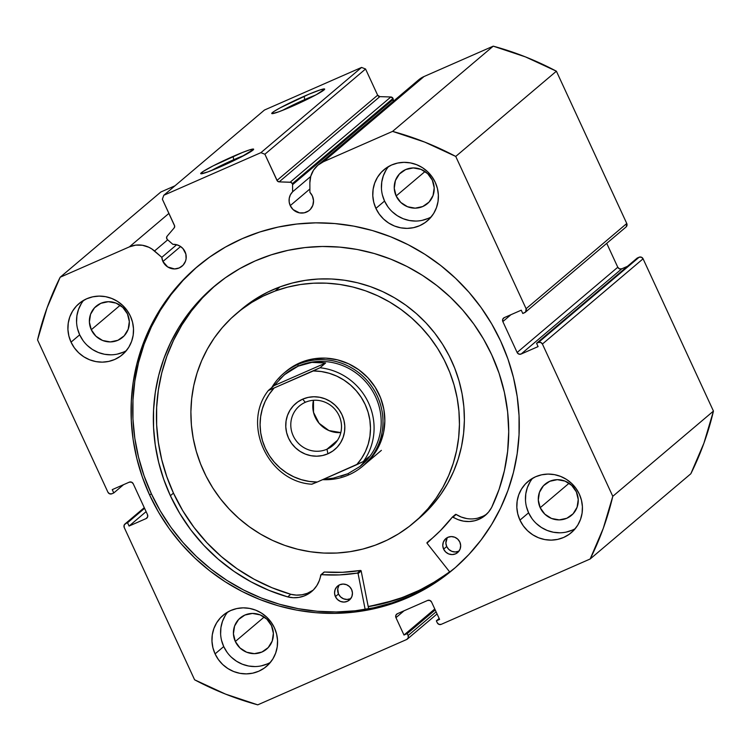 <?xml version="1.0" encoding="UTF-8"?>
<svg xmlns="http://www.w3.org/2000/svg" width="751" height="751" viewBox="0 0 751 751"><rect width="100%" height="100%" fill="white"/><g stroke="black" fill="none" stroke-linecap="round" stroke-linejoin="round"><path stroke-width="1.13" d="M626.278 226.764L626.766 223.488L526.104 308.717A3.051 2.938 49.7 0 1 524.677 312.66L522.79 313.486L521.26 310.182L504.259 317.635A3.051 2.938 49.7 0 0 503.574 318.067L503.611 318.039A3.051 2.938 49.7 0 0 502.841 321.578L510.971 314.688L502.841 321.578L517.12 352.472L617.782 267.243L606.733 243.343L617.782 267.243A3.051 2.938 -130.3 0 0 621.753 268.82L619.472 268.849L617.782 267.243L517.12 352.472A3.051 2.938 49.7 0 0 521.091 354.05L621.753 268.82L627.46 266.323L621.753 268.82L521.091 354.05L538.091 346.596L536.561 343.282L637.223 258.053L536.561 343.282L538.448 342.456L639.11 257.227L637.223 258.053L639.11 257.227A3.051 2.938 -130.3 0 1 643.081 258.804L542.419 344.033L643.081 258.804L641.392 257.199L639.11 257.227L538.448 342.456A3.051 2.938 49.7 0 1 542.419 344.033L612.788 496.317L713.45 411.088L643.081 258.804L713.45 411.088A301.667 290.844 -130.3 0 1 690.826 473.768L590.155 558.997L690.826 473.768L703.931 443.137L713.45 411.088L612.788 496.317A301.667 290.844 49.7 0 1 590.155 558.997L441.222 624.344A3.051 2.938 49.7 0 1 437.251 622.767L436.359 620.833L439.157 618.467L436.359 620.833L439.598 619.415L431.572 602.039A3.051 2.938 49.7 0 0 427.591 600.462L397.373 613.717A3.051 2.938 49.7 0 0 395.955 617.66L404.085 610.77L395.955 617.66L403.982 635.036L434.773 608.977L403.982 635.036L407.22 633.619L435.214 609.925L407.22 633.619L408.112 635.553L436.106 611.849L408.112 635.553A3.051 2.938 49.7 0 1 406.695 639.495L257.762 704.842A301.667 290.844 49.7 0 1 194.603 679.796L124.234 527.512A3.051 2.938 49.7 0 1 125.652 523.569L127.548 522.743L144.567 508.324L127.548 522.743L129.078 526.047L146.098 511.638L129.078 526.047L146.069 518.594A3.051 2.938 49.7 0 0 147.496 514.651L133.218 483.757A3.051 2.938 49.7 0 0 129.247 482.18L112.246 489.633L113.776 492.947L123.539 484.677L113.776 492.947L111.89 493.773A3.051 2.938 49.7 0 1 107.919 492.196L37.55 339.912A301.667 290.844 49.7 0 1 60.174 277.232L129.379 246.872L168.919 213.397L129.379 246.872A24.088 23.225 49.7 0 1 154.528 250.984L161.812 257.33L176.682 244.732L161.812 257.33A12.495 12.044 49.7 0 0 162.929 261.489L167.698 266.952L174.589 268.942L179.217 267.938L183.056 265.225L185.506 261.198L186.088 258.879L185.863 254.082L182.972 248.6L180.052 246.168L176.579 244.704L172.861 244.338L167.417 239.597A2.441 2.347 49.7 0 1 167.107 236.208L174.148 227.947A2.441 2.347 49.7 0 0 174.467 225.394L162.366 199.212L163.793 195.269L264.455 110.04L361.588 67.43L260.916 152.66L361.588 67.43L264.455 110.04L163.793 195.269L260.916 152.66L264.887 154.237L365.559 69.008L361.588 67.43L365.559 69.008L377.65 95.189L276.988 180.418L377.65 95.189L365.559 69.008L264.887 154.237L276.988 180.418A2.441 2.347 49.7 0 0 279.156 181.864L379.828 96.635L377.65 95.189A2.441 2.347 -130.3 0 0 379.828 96.635L390.839 96.982L290.168 182.211L390.839 96.982A2.441 2.347 -130.3 0 1 393.008 98.437L390.839 96.982L379.828 96.635L279.156 181.864L290.168 182.211A2.441 2.347 49.7 0 1 292.346 183.666L393.008 98.437A2.441 2.347 -130.3 0 1 393.233 99.461L393.242 101.376L393.233 99.461L292.571 184.69L393.233 99.461A2.441 2.347 -130.3 0 0 393.008 98.437L292.346 183.666A2.441 2.347 49.7 0 1 292.571 184.69A2.441 2.347 -130.3 0 0 292.346 183.666L290.844 182.324L279.156 181.864L277.363 180.991L264.887 154.237L260.916 152.66L163.793 195.269L162.366 199.212L174.664 226.051L174.148 227.947L167.107 236.208L166.572 237.945L167.417 239.597L172.861 244.338A12.495 12.044 49.7 0 1 182.061 266.164A12.495 12.044 49.7 0 1 162.929 261.489L180.597 246.525L162.929 261.489L161.812 257.33L151.805 248.928L148.848 247.267L142.418 245.258L135.753 245.126L129.379 246.872L60.174 277.232L47.069 307.863L37.55 339.912L107.919 492.196L109.608 493.801L111.89 493.773L113.776 492.947L112.246 489.633L129.247 482.18L131.528 482.151L133.218 483.757L147.496 514.651L147.609 516.951L146.069 518.594L129.078 526.047L127.548 522.743L125.652 523.569L124.122 525.212L124.234 527.512L194.603 679.796L225.535 694.102L257.762 704.842L406.695 639.495L408.225 637.852L408.112 635.553L407.22 633.619L403.982 635.036L395.955 617.66L395.843 615.36L397.373 613.717L427.591 600.462L429.872 600.434L431.572 602.039L439.598 619.415L436.359 620.833L437.251 622.767L438.941 624.372L441.222 624.344L590.155 558.997L603.269 528.366L612.788 496.317L542.419 344.033L540.729 342.428L538.448 342.456L536.561 343.282L538.091 346.596L521.091 354.05L518.81 354.078L517.12 352.472L502.841 321.578L502.729 319.278L504.259 317.635L521.26 310.182L522.79 313.486L525.616 311.994L526.104 308.717L455.735 156.433L424.803 142.127L392.576 131.387L323.371 161.756L317.814 165.239L313.496 170.195L310.773 176.213L309.863 182.822L309.91 192.35A12.495 12.044 49.7 0 1 309.374 210.308A12.495 12.044 49.7 0 1 290.243 205.624L309.891 188.989L290.243 205.624L289.182 202L289.248 198.264L290.421 194.753L292.608 191.805L292.571 184.69L292.608 191.805L310.698 176.485L292.608 191.805A12.495 12.044 49.7 0 0 290.243 205.624L293.087 209.585L299.499 212.871L304.268 212.815L308.586 210.918L310.36 209.36L312.82 205.342L313.524 200.62L312.36 195.917L309.91 192.35L309.863 182.822A24.088 23.225 49.7 0 1 317.889 165.173A24.088 23.225 49.7 0 1 323.371 161.756L424.043 76.527L421.123 78.066L416.138 82.328M244.375 155.307A26.107 1.915 -24.8 0 0 233.739 159.7L233.082 156.415A29.148 2.131 155.2 0 1 253.631 149.365A29.148 2.131 155.2 0 1 221.273 166.422L207.924 171.866L201.071 173.791L203.014 171.547L213.106 165.887L242.507 152.462L249.604 149.871L253.641 149.336L241.249 156.95L221.273 166.422A29.148 2.131 155.2 0 1 200.855 173.753A29.148 2.131 155.2 0 1 233.082 156.415L233.739 159.7A26.107 1.915 155.2 0 1 244.375 155.307M315.401 95.17A26.107 1.915 -24.8 0 0 304.765 99.564L304.108 96.288A29.148 2.131 155.2 0 1 324.657 89.238A29.148 2.131 155.2 0 1 292.289 106.285L278.95 111.739L272.097 113.664L271.731 113.363L274.04 111.411L280.02 107.919L309.027 94.166L320.621 89.744L324.667 89.2L316.378 94.645L292.289 106.285A29.148 2.131 155.2 0 1 271.871 113.617A29.148 2.131 155.2 0 1 304.108 96.288L304.765 99.564A26.107 1.915 155.2 0 1 315.401 95.17M305.131 100.371L304.765 99.564L305.131 100.371M234.115 160.498L233.739 159.7L234.115 160.498M449.718 571.971A198.217 191.101 49.7 0 1 368.234 606.667L395.43 600.068L413.031 593.384L429.835 584.973L449.718 571.971M197.917 266.136A198.217 191.101 -130.3 0 0 151.336 493.707L149.665 495.116A198.217 191.101 49.7 0 1 197.081 266.83A198.217 191.101 49.7 0 1 500.673 341.114L507.958 359.072L513.477 377.603L517.186 396.519L519.044 415.65L519.035 434.801L517.157 453.792L513.44 472.435L507.901 490.563L500.607 507.986L491.614 524.545L481.025 540.082L468.934 554.445L455.463 567.493L440.734 579.096L424.888 589.159L408.084 597.571L390.482 604.255L372.252 609.145L353.571 612.196L334.617 613.379L315.561 612.685L296.607 610.112L277.926 605.691L259.705 599.458L242.104 591.488L225.309 581.837L209.473 570.619L194.753 557.927L181.291 543.893L169.21 528.648L158.639 512.332L149.665 495.116L142.38 477.157L136.86 458.626L133.152 439.71L131.294 420.579L131.303 401.428L133.171 382.437L136.898 363.794L142.437 345.667L149.731 328.243L158.714 311.684L169.304 296.147L181.395 281.785L194.875 268.736L209.604 257.133L225.441 247.07L242.244 238.658L259.846 231.975L278.077 227.084L296.767 224.033L315.72 222.85L334.768 223.554L353.73 226.126L372.412 230.538L390.633 236.772L408.225 244.742L425.028 254.392L440.856 265.61L455.575 278.302L469.046 292.336L481.119 307.581L491.698 323.897L500.673 341.114A198.217 191.101 49.7 0 1 453.247 569.399A198.217 191.101 49.7 0 1 149.665 495.116L151.336 493.707A198.217 191.101 -130.3 0 0 454.083 568.685M221.554 640.396L223.723 646.564L215.077 653.886A33.523 32.312 49.7 0 1 223.094 615.285A33.523 32.312 49.7 0 1 274.434 627.845L276.593 634.013L277.541 640.453L277.222 646.902L275.655 653.117L272.904 658.862L269.065 663.922L264.296 668.09L258.776 671.216L252.721 673.168L246.347 673.882L239.926 673.328L233.683 671.535L227.872 668.55L222.7 664.513L218.381 659.556L215.077 653.886L212.909 647.719L211.97 641.279L212.289 634.83L213.857 628.615L216.607 622.87L220.447 617.81L225.216 613.642L230.735 610.516L236.79 608.563L243.155 607.85L249.585 608.404L255.828 610.197L261.639 613.182L266.802 617.219L271.13 622.175L274.434 627.845A33.523 32.312 49.7 0 1 266.417 666.447A33.523 32.312 49.7 0 1 215.077 653.886L223.723 646.564A33.523 32.312 -130.3 0 0 270.398 662.391M526.432 506.634L528.591 512.802L519.945 520.124A33.523 32.312 49.7 0 1 527.962 481.522A33.523 32.312 49.7 0 1 579.303 494.083L581.471 500.25L582.41 506.681L582.091 513.14L580.523 519.354L577.772 525.099L573.933 530.159L569.164 534.327L563.644 537.453L557.589 539.406L551.225 540.119L544.794 539.565L538.551 537.772L532.741 534.787L527.568 530.741L523.25 525.794L519.945 520.124L517.786 513.956L516.838 507.516L517.157 501.067L518.725 494.853L521.476 489.108L525.315 484.048L530.084 479.88L535.604 476.754L541.659 474.801L548.023 474.088L554.454 474.632L560.697 476.434L566.507 479.42L571.68 483.456L575.998 488.413L579.303 494.083A33.523 32.312 49.7 0 1 571.286 532.684A33.523 32.312 49.7 0 1 519.945 520.124L528.591 512.802A33.523 32.312 -130.3 0 0 575.275 528.629M77.513 328.656L79.681 334.824L71.035 342.146A33.523 32.312 49.7 0 1 79.052 303.545A33.523 32.312 49.7 0 1 130.392 316.105L132.551 322.273L133.5 328.713L133.18 335.162L131.613 341.376L128.853 347.122L125.023 352.181L120.254 356.35L114.734 359.476L108.67 361.428L102.305 362.151L95.884 361.597L89.641 359.795L83.821 356.809L78.658 352.773L74.34 347.816L71.035 342.146L68.867 335.979L67.928 329.548L68.247 323.099L69.805 316.875L72.565 311.13L76.395 306.07L81.164 301.902L86.684 298.785L92.748 296.823L99.113 296.11L105.544 296.664L111.777 298.466L117.597 301.442L122.76 305.488L127.079 310.435L130.392 316.105A33.523 32.312 49.7 0 1 122.366 354.707A33.523 32.312 49.7 0 1 71.035 342.146L79.681 334.824A33.523 32.312 -130.3 0 0 126.356 350.651M382.381 194.894L384.55 201.061L375.904 208.384A33.523 32.312 49.7 0 1 383.921 169.782A33.523 32.312 49.7 0 1 435.261 182.343L437.42 188.51L438.368 194.95L438.049 201.399L436.481 207.614L433.731 213.359L429.891 218.419L425.122 222.587L419.602 225.713L413.548 227.666L407.183 228.379L400.752 227.825L394.51 226.032L388.699 223.047L383.526 219.01L379.208 214.054L375.904 208.384L373.735 202.216L372.796 195.776L373.116 189.327L374.683 183.113L377.434 177.367L381.273 172.308L386.042 168.14L391.562 165.013L397.617 163.061L403.982 162.347L410.412 162.901L416.655 164.694L422.466 167.68L427.638 171.716L431.956 176.673L435.261 182.343A33.523 32.312 49.7 0 1 427.244 220.944A33.523 32.312 49.7 0 1 375.904 208.384L384.55 201.061A33.523 32.312 -130.3 0 0 431.224 216.889M432.304 180.109A20.418 19.686 49.7 0 1 427.422 203.624A20.418 19.686 49.7 0 1 396.152 195.973L425.028 171.519L396.152 195.973A20.418 19.686 49.7 0 1 401.034 172.458A20.418 19.686 49.7 0 1 432.304 180.109L434.2 187.788L433.045 195.504L429.037 202.085L422.766 206.525L415.2 208.158L407.483 206.722L400.799 202.441L396.152 195.973L394.256 188.294L395.401 180.578L399.419 173.997L405.69 169.557L413.257 167.933L420.973 169.369L427.657 173.641L432.304 180.109M127.435 313.871A20.418 19.686 49.7 0 1 122.544 337.387A20.418 19.686 49.7 0 1 91.284 329.736L120.16 305.281L91.284 329.736A20.418 19.686 49.7 0 1 96.166 306.23A20.418 19.686 49.7 0 1 127.435 313.871L129.322 321.55L128.177 329.267L124.168 335.847L117.898 340.287L110.331 341.921L102.615 340.485L95.921 336.204L91.284 329.736L89.388 322.057L90.533 314.34L94.551 307.769L100.812 303.32L108.388 301.695L116.095 303.132L122.789 307.403L127.435 313.871M576.346 491.849A20.418 19.686 49.7 0 1 571.464 515.364A20.418 19.686 49.7 0 1 540.194 507.714L569.07 483.259L540.194 507.714A20.418 19.686 49.7 0 1 545.076 484.198A20.418 19.686 49.7 0 1 576.346 491.849L578.242 499.528L577.087 507.244L573.079 513.825L566.808 518.265L559.242 519.889L551.525 518.462L544.841 514.182L540.194 507.714L538.298 500.035L539.453 492.318L543.461 485.737L549.732 481.297L557.298 479.673L565.015 481.1L571.699 485.381L576.346 491.849M271.477 625.611A20.418 19.686 49.7 0 1 266.596 649.127A20.418 19.686 49.7 0 1 235.326 641.476L264.202 617.022L235.326 641.476A20.418 19.686 49.7 0 1 240.207 617.96A20.418 19.686 49.7 0 1 271.477 625.611L273.373 633.29L272.219 641.007L268.21 647.587L261.939 652.028L254.373 653.661L246.657 652.225L239.963 647.944L235.326 641.476L233.43 633.797L234.575 626.081L238.593 619.5L244.864 615.06L252.43 613.436L260.146 614.872L266.83 619.143L271.477 625.611M174.983 185.797L160.845 192.003L174.983 185.797M525.371 312.228L626.034 226.999A3.051 2.938 -130.3 0 0 626.766 223.488L526.104 308.717L455.735 156.433L556.397 71.204L626.766 223.488L556.397 71.204L525.465 56.898L493.238 46.158L424.043 76.527L493.238 46.158L392.576 131.387L323.371 161.756L424.043 76.527A24.088 23.225 -130.3 0 0 418.551 79.944L317.889 165.173M60.174 277.232L160.845 192.003L60.174 277.232M388.577 166.515A33.523 32.312 -130.3 0 0 384.55 201.061L387.854 206.732M392.172 211.688L397.345 215.734L403.156 218.71L409.398 220.512L415.829 221.066M422.193 220.343L428.248 218.391M386.08 170.045L383.329 175.79L381.761 182.014L381.442 188.463M83.708 300.278A33.523 32.312 -130.3 0 0 79.681 334.824L82.986 340.494M87.304 345.451L92.467 349.497L98.287 352.472L104.53 354.275L110.951 354.829M117.316 354.106L123.38 352.153M81.211 303.808L78.461 309.553L76.893 315.777L76.574 322.226M532.628 478.256A33.523 32.312 -130.3 0 0 528.591 512.802L531.896 518.472M536.214 523.428L541.387 527.465L547.197 530.45L553.44 532.252L559.87 532.797M566.235 532.083L572.29 530.131M530.122 481.785L527.371 487.53L525.803 493.745L525.484 500.204M227.75 612.018A33.523 32.312 -130.3 0 0 223.723 646.564L227.027 652.234M231.346 657.191L236.518 661.227L242.329 664.213L248.572 666.015L255.002 666.569M261.367 665.846L267.422 663.893M225.253 615.548L222.503 621.293L220.935 627.517L220.616 633.966M125.652 523.569L144.314 507.77L125.652 523.569M196.537 267.328L183.066 280.376L170.975 294.739L160.385 310.266L151.402 326.835L144.098 344.258L138.569 362.376L134.842 381.029L132.965 400.02L132.955 419.171L134.814 438.293L138.531 457.218L144.051 475.749L151.336 493.707L160.301 510.924L170.881 527.24L182.962 542.485L196.424 556.519L211.144 569.211L226.98 580.429L243.775 590.07L261.367 598.049L279.597 604.273L298.278 608.695L317.232 611.267L336.279 611.971L355.242 610.788L373.923 607.737L392.153 602.846L409.755 596.163L426.559 587.751L442.405 577.688M211.378 170.552A26.107 1.915 155.2 0 1 233.739 159.7A26.107 1.915 -24.8 0 0 211.378 170.552M282.395 110.425A26.107 1.915 155.2 0 1 304.765 99.564A26.107 1.915 -24.8 0 0 282.395 110.425M392.576 131.387A301.667 290.844 49.7 0 1 455.735 156.433L556.397 71.204A301.667 290.844 -130.3 0 0 493.238 46.158L392.576 131.387M154.528 250.984L167.689 239.832L154.528 250.984M364.366 464.775L374.439 453.754L380.062 443.644L383.573 432.557L384.841 420.907L383.817 409.154L380.541 397.748L375.134 387.122L367.812 377.678L358.847 369.802L348.586 363.775L337.424 359.842L325.793 358.143L314.143 358.743L302.906 361.635A60.944 58.756 49.7 0 1 375.998 388.52A60.944 58.756 49.7 0 1 364.545 464.625L364.714 464.484M418.598 518.688L433.008 504.4L440.968 494.13L447.859 483.09L453.623 471.384L458.185 459.124L461.527 446.423L463.592 433.411L464.381 420.222L463.874 406.958L462.072 393.768L459.002 380.776L454.693 368.103L449.192 355.861L442.536 344.193L434.791 333.181L426.052 322.958L416.383 313.608L405.878 305.225L394.65 297.884L382.794 291.67L370.431 286.629L357.683 282.808L344.671 280.254L331.52 278.987L318.349 279.025L305.3 280.358L292.477 282.977L280.029 286.854L275.091 291.041L280.029 286.854A137.123 132.204 -130.3 0 0 241.503 309.281L236.565 313.467A137.123 132.204 49.7 0 1 275.091 291.041A137.123 132.204 49.7 0 1 439.542 351.534A137.123 132.204 49.7 0 1 413.773 522.771A137.123 132.204 49.7 0 1 375.247 545.188A137.123 132.204 49.7 0 1 210.796 484.695A137.123 132.204 49.7 0 1 236.565 313.467M402.442 597.486A198.067 190.951 49.7 0 1 368.197 606.517L384.456 603.091L402.442 597.486A198.067 190.951 49.7 0 0 449.624 571.849L436.162 581.049L419.734 590.117L402.442 597.486M413.773 522.771L418.711 518.584A137.123 132.204 -130.3 0 0 444.479 347.356A137.123 132.204 -130.3 0 0 280.029 286.854L268.06 291.961L256.682 298.241L239.062 311.402M275.091 291.041L287.539 287.154L300.353 284.535L313.411 283.202L326.582 283.174L339.734 284.441L352.745 286.995L365.493 290.806L377.856 295.847L389.703 302.071L400.94 309.403L411.435 317.795L421.104 327.145L429.854 337.368L437.589 348.37L444.245 360.048L449.755 372.28L454.064 384.963L457.134 397.955L458.927 411.144L459.434 424.399L458.654 437.598L456.58 450.609L453.247 463.301L448.676 475.561L442.921 487.268L436.021 498.317L428.07 508.587L419.114 517.983L409.257 526.413L398.593 533.811L387.216 540.091L375.247 545.188L362.799 549.075L349.975 551.694L336.927 553.027L323.756 553.055L310.604 551.788L297.593 549.234L284.845 545.423L272.482 540.382L260.625 534.158L249.398 526.827L238.893 518.434L229.224 509.084L220.484 498.861L212.74 487.859L206.084 476.181L200.583 463.949L196.274 451.267L193.204 438.274L191.402 425.085L190.895 411.83L191.683 398.631L193.749 385.62L197.091 372.928L201.653 360.668L207.417 348.962L214.307 337.912L222.268 327.652L231.224 318.246L241.08 309.816L251.745 302.418L263.113 296.138L275.091 291.041M285.784 371.604A60.944 58.756 49.7 0 1 302.906 361.635L292.533 366.695L284.864 372.402M305.319 402.301A25.9 24.971 -130.3 0 0 293.219 435.815A25.9 24.971 -130.3 0 0 326.985 449.201L327.905 453.792A30.171 29.082 49.7 0 1 288.572 438.199A30.171 29.082 49.7 0 1 302.662 399.166L305.319 402.301A25.9 24.971 49.7 0 1 337.349 412.524A25.9 24.971 49.7 0 1 332.89 445.512A25.9 24.971 49.7 0 1 326.985 449.201A25.9 24.971 49.7 0 1 294.946 438.978A25.9 24.971 49.7 0 1 299.414 405.981A25.9 24.971 49.7 0 1 305.319 402.301L302.662 399.166L297.696 401.982L293.406 405.737L289.952 410.281L287.473 415.453L286.065 421.048L285.784 426.859L286.629 432.651L288.572 438.199L291.548 443.306L295.443 447.756L300.09 451.398L305.319 454.083L310.942 455.697L316.725 456.195L322.451 455.557L327.905 453.792L332.871 450.985L337.171 447.23L340.616 442.677L343.094 437.504L344.502 431.909L344.793 426.108L343.949 420.316L341.996 414.759L339.02 409.661L335.134 405.202L330.487 401.56L325.249 398.884L319.635 397.26L313.852 396.763L308.117 397.41L302.662 399.166A30.171 29.082 49.7 0 1 341.996 414.759A30.171 29.082 49.7 0 1 327.905 453.792L326.985 449.201L337.49 440.302L326.985 449.201A25.9 24.971 -130.3 0 0 339.086 415.688A25.9 24.971 -130.3 0 0 305.319 402.301M313.477 400.292A25.9 24.971 -130.3 0 0 340.813 432.585L328.91 430.558L319.081 423.273L313.514 412.365L313.477 400.292M284.385 374.787A59.423 57.283 49.7 0 1 298.147 366.15L297.818 364.507A60.944 58.756 -130.3 0 0 271.778 387.554A60.944 58.756 49.7 0 1 283.934 373.172A60.944 58.756 49.7 0 1 297.818 364.507L299.677 362.94L297.818 364.507A60.944 58.756 49.7 0 1 373.2 388.558A60.944 58.756 49.7 0 1 362.695 466.193A60.944 58.756 49.7 0 1 348.811 474.857L347.863 473.74L348.811 474.857A60.944 58.756 -130.3 0 0 377.274 396.012A60.944 58.756 -130.3 0 0 297.818 364.507L298.147 366.15A59.423 57.283 49.7 0 1 371.736 389.741A59.423 57.283 49.7 0 1 361.165 465.498M348.811 474.857A60.944 58.756 49.7 0 1 322.648 479.654A60.944 58.756 -130.3 0 0 348.811 474.857M333.341 478.162L323.334 479.354L333.341 478.162L347.863 473.74L340.851 476.331M360.931 465.686L361.4 465.291A59.423 57.283 -130.3 0 0 371.642 389.6A59.423 57.283 -130.3 0 0 298.147 366.15A59.423 57.283 -130.3 0 0 284.61 374.599L298.147 366.15L311.89 362.386L325.568 363.043L320.01 367.755A59.423 57.283 49.7 0 1 368.516 402.874A59.423 57.283 49.7 0 1 363.343 461.546L368.901 456.843L359.982 466.474L347.863 473.74L359.982 466.474L364.883 461.921L368.901 456.843L363.343 461.546A59.423 57.283 -130.3 0 0 368.516 402.874A59.423 57.283 -130.3 0 0 320.01 367.755L325.568 363.043L274.021 385.657L284.141 374.993M268.464 390.37L274.021 385.657L269.046 390.248L320.01 367.755L313.308 370.947L321.334 371.529L329.229 373.285L336.842 376.167L343.986 380.109L350.529 385.038L356.321 390.849L361.25 397.401L365.202 404.582L368.093 412.224L369.868 420.166L370.487 428.239L369.943 436.275L368.234 444.113L365.408 451.567L361.513 458.495L356.641 464.738L363.343 461.546L317.269 482.02L356.641 464.738A56.372 54.354 49.7 0 0 365.202 404.582A56.372 54.354 49.7 0 0 313.308 370.947L268.548 390.407M311.806 484.16L317.269 482.02L309.243 481.429L301.339 479.673L293.735 476.791L286.582 472.848L280.048 467.92L274.246 462.118L269.327 455.557L265.375 448.385L262.484 440.743L260.7 432.801L260.081 424.719L260.635 416.683L262.343 408.854L265.169 401.391L269.055 394.472L273.927 388.22A56.372 54.354 49.7 0 0 265.375 448.385A56.372 54.354 49.7 0 0 317.269 482.02L311.89 484.207M274.021 385.657L325.568 363.043L318.79 362.16L311.89 362.386L304.972 363.728L298.147 366.15L291.538 369.623L285.249 374.082L279.372 379.452M486.826 513.956A28.05 27.045 -130.3 0 1 456.139 514.454A0.61 0.591 -130.3 0 0 455.359 514.576L456.139 514.454L453.05 517.063A0.61 0.591 49.7 0 0 452.271 517.186L452.271 517.186A160.892 155.119 49.7 0 1 430.98 539.34A160.892 155.119 49.7 0 1 427.169 542.457A0.61 0.591 49.7 0 0 427.084 543.302L449.849 572.131L427.084 543.302A0.61 0.591 49.7 0 1 427.009 543.17L440.471 530.572L452.431 517.045L458.129 519.654L463.592 521.156L469.206 521.532L474.745 520.743L479.955 518.838L484.639 515.89L488.591 512.022L491.67 507.413L499.058 489.427L504.4 470.652L507.638 451.332L508.718 431.694L507.638 411.98L504.409 392.426L499.077 373.266L491.689 354.744A181.451 174.936 49.7 0 1 491.67 507.413L491.652 507.404A28.05 27.045 49.7 0 1 485.334 515.327A28.05 27.045 49.7 0 1 453.05 517.063L456.139 514.454L461.217 517.035L466.681 518.547M447.136 538.063L445.869 543.086L446.723 546.521L443.634 549.141A9.143 8.815 49.7 0 1 445.822 538.608A9.143 8.815 49.7 0 1 459.819 542.034L457.735 539.134L454.74 537.218L451.285 536.58L447.896 537.312L445.099 539.302L443.297 542.241L442.78 545.695L443.634 549.141L445.709 552.032L448.704 553.947L452.158 554.595L455.547 553.862L458.354 551.872L460.156 548.925L460.663 545.47L459.819 542.034A9.143 8.815 49.7 0 1 457.631 552.558A9.143 8.815 49.7 0 1 443.634 549.141L446.723 546.521A9.143 8.815 -130.3 0 0 459.021 551.065M338.917 585.545L337.734 588.812L338.494 594.003L335.406 596.623A9.143 8.815 49.7 0 1 337.593 586.09A9.143 8.815 49.7 0 1 351.599 589.516L349.515 586.615L346.521 584.7L343.066 584.062L339.677 584.794L336.87 586.784L335.077 589.723L334.561 593.177L335.406 596.623L337.49 599.514L340.485 601.429L343.939 602.077L347.328 601.344L350.135 599.354L351.928 596.407L352.444 592.952L351.599 589.516A9.143 8.815 49.7 0 1 349.412 600.04A9.143 8.815 49.7 0 1 335.406 596.623L338.494 594.003A9.143 8.815 -130.3 0 0 350.801 598.547M170.374 495.716A181.451 174.936 49.7 0 1 213.782 286.741A181.451 174.936 49.7 0 1 491.689 354.744L483.475 338.973L473.797 324.047L462.738 310.088L450.412 297.236L436.941 285.624L422.438 275.354L407.07 266.521L390.961 259.226L374.28 253.528L357.176 249.473L339.818 247.126L322.386 246.478L305.028 247.567L287.924 250.355L271.242 254.833L255.124 260.954L239.747 268.651L225.244 277.861L211.754 288.487L199.428 300.428L188.36 313.58L178.663 327.802L170.439 342.963L163.756 358.912L158.686 375.5L155.279 392.566L153.561 409.952L153.561 427.488L155.26 444.996L158.658 462.316L163.709 479.279L170.374 495.716L173.462 493.107L170.374 495.716L179.714 513.384L190.895 529.981L203.784 545.301L218.212 559.157L234.021 571.38L251.012 581.828L268.98 590.37L287.699 596.904A181.451 174.936 49.7 0 1 170.374 495.716M215.34 285.446A181.451 174.936 -130.3 0 0 173.462 493.107A181.451 174.936 -130.3 0 0 290.768 594.285L296.373 595.111L301.958 594.783L307.328 593.318L313.158 590.155A28.05 27.045 -130.3 0 1 290.787 594.276L272.069 587.761L254.101 579.218L237.109 568.77L221.301 556.538L206.872 542.682L193.983 527.362L182.803 510.774L173.462 493.107L166.797 476.66L161.737 459.696L158.348 442.377L156.649 424.869L156.649 407.342L158.367 389.957L161.775 372.89L166.844 356.293L173.528 340.344L181.751 325.183L191.439 310.961L202.507 297.818L214.842 285.878M368.647 608.789L361.165 570.967L358.077 573.576L365.164 609.399L358.077 573.576L361.165 570.967L368.647 608.789M320.912 574.768A0.61 0.591 49.7 0 0 320.715 575.125A28.05 27.045 49.7 0 1 311.665 591.525A28.05 27.045 49.7 0 1 287.699 596.885L293.284 597.721L298.87 597.402L304.239 595.937L309.159 593.393L313.43 589.882L316.866 585.536L319.325 580.551L321.109 574.665L339.433 574.909L357.382 573.079L358.077 573.576A0.61 0.591 49.7 0 0 357.382 573.079A160.892 155.119 49.7 0 1 321.325 574.637L324.413 572.027L342.522 572.29L360.471 570.469L361.165 570.967A0.61 0.591 -130.3 0 0 360.471 570.469L357.382 573.079L360.471 570.469A160.892 155.119 -130.3 0 1 324.413 572.027A0.61 0.591 -130.3 0 0 324 572.159L321.325 574.637A0.61 0.591 49.7 0 0 320.912 574.768L324 572.159M477.824 518.134L483.043 516.228M339.302 584.973A9.143 8.815 -130.3 0 0 338.494 594.003L340.579 596.904L343.573 598.819L347.028 599.458L350.417 598.725M447.521 537.491A9.143 8.815 -130.3 0 0 446.723 546.521L448.798 549.422L451.792 551.337L455.247 551.976L458.636 551.243M287.699 596.885L290.787 594.276L287.699 596.885M427.169 542.457L430.257 539.847A0.61 0.591 -130.3 0 0 430.248 539.856L427.159 542.475A0.61 0.591 49.7 0 1 427.169 542.457L430.257 539.847A160.892 155.119 -130.3 0 0 432.52 538.016M407.417 639.035L437.063 613.933M144.267 507.657L124.966 524.001M362.695 466.193L381.386 450.365M283.934 373.172L285.971 371.454M268.436 390.398C241.446 424.099 268.098 481.673 311.787 484.217M452.346 517.101L455.435 514.491"/></g></svg>
